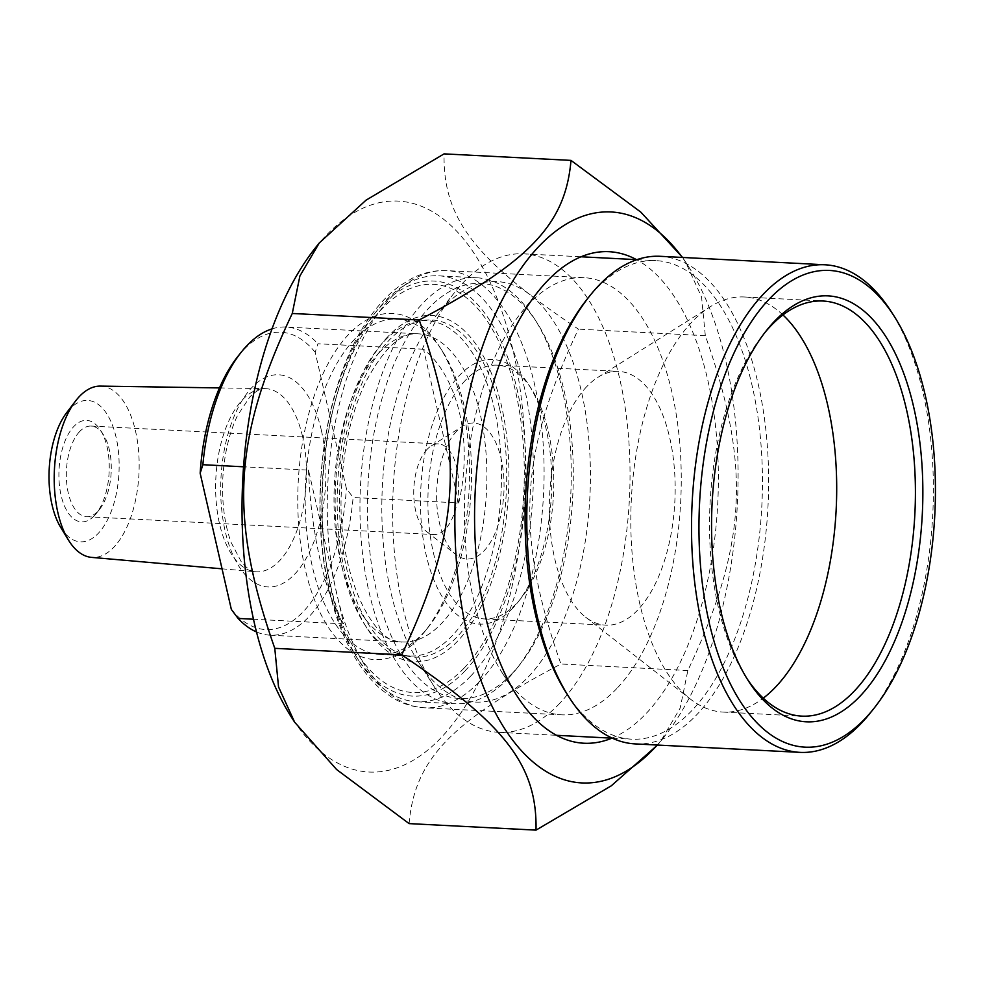 <?xml version="1.0" encoding="UTF-8"?>
<svg xmlns="http://www.w3.org/2000/svg" width="984" height="984" viewBox="0 0 984 984"><rect width="100%" height="100%" fill="white"/><g stroke="black" fill="none" stroke-linecap="round" stroke-linejoin="round"><path stroke-width="0.74" stroke-dasharray="4.92 3.69" d="M657.226 745.036A285.864 141.044 92.9 0 0 664.286 736.684A285.864 141.044 92.9 0 0 725.885 361.411A285.864 141.044 92.9 0 0 688.456 266.467A285.864 141.044 92.9 0 0 682.293 257.451M682.576 257.464L685.491 261.842L701.58 297.119L705.319 335.667C751.21 466.416 747.102 545.185 687.828 670.534L680.202 708.013L660.817 741.038L657.521 745.048M409.11 823.608C414.584 759.869 450.291 722.33 560.917 664.003C515.026 533.254 519.146 454.485 578.408 329.136C474.472 259.419 442.874 218.19 444.079 153.873M315.815 247.316A285.864 141.044 -87.1 0 1 513.045 350.476A285.864 141.044 -87.1 0 1 468.322 701.334A285.864 141.044 -87.1 0 1 291.645 717.533M705.319 335.667L578.408 329.136M388.176 336.319A173.332 85.522 92.9 0 0 381.927 343.502A173.332 85.522 92.9 0 0 367.266 628.628A173.332 85.522 92.9 0 0 479.368 609.969A173.332 85.522 92.9 0 0 495.493 384.437A173.332 85.522 92.9 0 0 388.176 336.319M616.845 688.492A218.854 107.982 -87.1 0 1 561.593 714.827A218.854 107.982 -87.1 0 1 502.393 673.117A218.854 107.982 -87.1 0 1 520.905 313.109A218.854 107.982 -87.1 0 1 528.802 304.019A218.854 107.982 -87.1 0 1 584.066 277.685A218.854 107.982 -87.1 0 1 679.919 445.211A218.854 107.982 -87.1 0 1 616.845 688.492M354.584 339.308A167.883 82.828 92.9 0 0 306.208 525.923A167.883 82.828 92.9 0 0 379.738 654.434A167.883 82.828 92.9 0 0 422.136 634.237A167.883 82.828 92.9 0 0 428.188 627.263A167.883 82.828 92.9 0 0 442.382 351.103A167.883 82.828 92.9 0 0 396.983 319.111A167.883 82.828 92.9 0 0 354.584 339.308M418.495 638.776A173.332 85.522 -87.1 0 1 311.19 590.658A173.332 85.522 -87.1 0 1 327.315 365.113A173.332 85.522 -87.1 0 1 439.405 346.466A173.332 85.522 -87.1 0 1 424.756 631.58A173.332 85.522 -87.1 0 1 418.495 638.776M384.547 340.858A167.883 82.828 -87.1 0 1 426.933 320.649A167.883 82.828 -87.1 0 1 501.041 492.566A167.883 82.828 -87.1 0 1 409.701 655.971A167.883 82.828 -87.1 0 1 364.289 623.979A167.883 82.828 -87.1 0 1 378.496 347.819A167.883 82.828 -87.1 0 1 384.547 340.858M611.876 738.16A246.086 121.413 92.9 0 0 717.73 503.71A246.086 121.413 92.9 0 0 636.476 259.628M687.828 670.534L560.917 664.003M870.373 712.859A244.118 120.442 92.9 0 0 891.024 311.313M635.184 743.904A244.118 120.442 92.9 0 0 768 506.293A244.118 120.442 92.9 0 0 660.239 256.307M747.09 678.788A207.821 102.533 -87.1 0 1 745.589 676.512A207.821 102.533 -87.1 0 1 763.166 334.671A207.821 102.533 -87.1 0 1 764.888 332.555M782.956 314.954A207.821 102.533 92.9 0 0 744.421 296.983A207.821 102.533 92.9 0 0 710.3 306.713A207.821 102.533 92.9 0 0 691.949 322.002A207.821 102.533 92.9 0 0 630.806 518.802A207.821 102.533 92.9 0 0 690.141 698.898A207.821 102.533 92.9 0 0 723.092 712.072A207.821 102.533 92.9 0 0 763.264 698.148M465.284 380.451A127.047 62.681 92.9 0 0 428.68 521.668A127.047 62.681 92.9 0 0 484.312 618.924A127.047 62.681 92.9 0 0 516.403 603.635A127.047 62.681 92.9 0 0 520.979 598.358A127.047 62.681 92.9 0 0 531.729 389.369A127.047 62.681 92.9 0 0 497.363 365.162A127.047 62.681 92.9 0 0 465.284 380.451M512.762 608.173A132.496 65.374 -87.1 0 1 430.734 571.384A132.496 65.374 -87.1 0 1 443.058 398.987A132.496 65.374 -87.1 0 1 528.74 384.732A132.496 65.374 -87.1 0 1 517.547 602.675A132.496 65.374 -87.1 0 1 512.762 608.173M528.469 676.721A210.539 103.874 92.9 0 0 579.625 384.166A210.539 103.874 92.9 0 0 436.17 315.618A210.539 103.874 92.9 0 0 418.36 661.937A210.539 103.874 92.9 0 0 528.469 676.721M586.685 386.687A127.047 62.681 92.9 0 0 549.306 507.006A127.047 62.681 92.9 0 0 585.578 617.116A127.047 62.681 92.9 0 0 605.713 625.16A127.047 62.681 92.9 0 0 674.839 501.496A127.047 62.681 92.9 0 0 618.764 371.398A127.047 62.681 92.9 0 0 597.903 377.339A127.047 62.681 92.9 0 0 586.685 386.687M559.527 703.523A239.579 118.203 -87.1 0 1 499.036 732.354A239.579 118.203 -87.1 0 1 434.239 686.697A239.579 118.203 -87.1 0 1 454.497 292.605A239.579 118.203 -87.1 0 1 463.144 282.666A239.579 118.203 -87.1 0 1 523.636 253.835A239.579 118.203 -87.1 0 1 628.567 437.228A239.579 118.203 -87.1 0 1 559.527 703.523M566.673 693.499A239.579 118.203 92.9 0 0 631.47 739.168A239.579 118.203 92.9 0 0 761.825 505.973A239.579 118.203 92.9 0 0 656.07 260.637A239.579 118.203 92.9 0 0 595.578 289.468A239.579 118.203 92.9 0 0 586.931 299.419M458.753 502.922C473.132 441.312 458.495 377.413 423.55 349.197L458.753 502.922L353.121 497.498A154.279 76.112 -87.1 0 1 270.083 635.172A154.279 76.112 -87.1 0 1 256.467 631.925M423.55 349.197L317.918 343.76L315.2 352.297L346.38 488.47L353.121 497.498M308.509 470.131C310.882 532.602 325.519 596.501 343.724 623.868L308.509 470.131L243.552 466.797M343.724 623.868L253.454 619.231M272.051 328.865A154.279 76.112 -87.1 0 1 285.926 327.032A154.279 76.112 -87.1 0 1 317.918 343.76M315.2 352.297A148.83 73.431 92.9 0 0 237.968 356.306M512.147 673.523A207.821 102.533 -87.1 0 1 383.489 615.824A207.821 102.533 -87.1 0 1 402.825 345.409A207.821 102.533 -87.1 0 1 537.215 323.047A207.821 102.533 -87.1 0 1 519.65 664.889A207.821 102.533 -87.1 0 1 512.147 673.523M508.519 678.062A213.257 105.227 92.9 0 0 516.206 669.206A213.257 105.227 92.9 0 0 534.238 318.41A213.257 105.227 92.9 0 0 476.563 277.759A213.257 105.227 92.9 0 0 422.714 303.429A213.257 105.227 92.9 0 0 361.263 540.474A213.257 105.227 92.9 0 0 454.669 703.72A213.257 105.227 92.9 0 0 508.519 678.062M470.672 676.119A213.257 105.227 -87.1 0 1 416.822 701.776A213.257 105.227 -87.1 0 1 359.148 661.137A213.257 105.227 -87.1 0 1 377.179 310.341A213.257 105.227 -87.1 0 1 384.879 301.485A213.257 105.227 -87.1 0 1 438.729 275.815A213.257 105.227 -87.1 0 1 532.123 439.061A213.257 105.227 -87.1 0 1 470.672 676.119M456.65 431.201A68.056 33.579 92.9 0 0 436.625 495.665A68.056 33.579 92.9 0 0 456.059 554.644A68.056 33.579 92.9 0 0 503.882 492.713A68.056 33.579 92.9 0 0 462.664 426.195A68.056 33.579 92.9 0 0 456.65 431.201M464.854 671.088A207.821 102.533 92.9 0 0 515.358 382.321A207.821 102.533 92.9 0 0 373.748 314.646A207.821 102.533 92.9 0 0 356.171 656.488A207.821 102.533 92.9 0 0 464.854 671.088M231.338 609.404A148.83 73.431 92.9 0 0 346.38 488.47M79.679 431.521A45.375 22.386 92.9 0 0 66.605 481.951A45.375 22.386 92.9 0 0 86.481 516.686A45.375 22.386 92.9 0 0 97.933 511.225A45.375 22.386 92.9 0 0 99.569 509.343A45.375 22.386 92.9 0 0 103.406 434.707A45.375 22.386 92.9 0 0 91.143 426.06A45.375 22.386 92.9 0 0 79.679 431.521M94.304 515.764A50.824 25.08 -87.1 0 1 62.841 501.656A50.824 25.08 -87.1 0 1 67.564 435.531A50.824 25.08 -87.1 0 1 100.43 430.069A50.824 25.08 -87.1 0 1 96.137 513.66A50.824 25.08 -87.1 0 1 94.304 515.764M60.713 527.399A70.786 34.92 92.9 0 0 98.314 533.303A70.786 34.92 92.9 0 0 115.349 434.276A70.786 34.92 92.9 0 0 66.605 412.763M427.081 449.381A45.375 22.386 92.9 0 0 413.735 492.344A45.375 22.386 92.9 0 0 426.687 531.668A45.375 22.386 92.9 0 0 433.882 534.546A45.375 22.386 92.9 0 0 458.569 490.376A45.375 22.386 92.9 0 0 438.544 443.919A45.375 22.386 92.9 0 0 431.09 446.035A45.375 22.386 92.9 0 0 427.081 449.381M100.331 386.109A85.756 42.312 -87.1 0 1 138.584 451.041A85.756 42.312 -87.1 0 1 113.935 547.104A85.756 42.312 -87.1 0 1 91.524 557.375M464.153 668.038A204.34 100.823 -87.1 0 1 322.383 483.046A204.34 100.823 -87.1 0 1 482.615 314.585A204.34 100.823 -87.1 0 1 464.153 668.038M479.688 681.432A218.854 107.982 92.9 0 0 542.75 438.163A218.854 107.982 92.9 0 0 446.896 270.637A218.854 107.982 92.9 0 0 327.82 483.661A218.854 107.982 92.9 0 0 424.424 707.779A218.854 107.982 92.9 0 0 479.688 681.432M379.406 352.407A154.279 76.112 92.9 0 0 334.941 523.882A154.279 76.112 92.9 0 0 402.517 641.974A154.279 76.112 92.9 0 0 480.278 414.485A154.279 76.112 92.9 0 0 418.36 333.834A154.279 76.112 92.9 0 0 379.406 352.407M499.466 408.212A168.793 83.283 -87.1 0 1 414.239 657.115A168.793 83.283 -87.1 0 1 355.433 400.328A168.793 83.283 -87.1 0 1 499.466 408.212M321.362 430.303A106.223 52.41 -87.1 0 1 267.734 586.931A106.223 52.41 -87.1 0 1 230.723 425.334A106.223 52.41 -87.1 0 1 321.362 430.303M302.568 436.576A91.709 45.252 92.9 0 0 264.954 388.618A91.709 45.252 92.9 0 0 242.605 399.676A91.709 45.252 92.9 0 0 216.123 500.819A91.709 45.252 92.9 0 0 255.545 571.753A91.709 45.252 92.9 0 0 297.574 528.789A91.709 45.252 92.9 0 0 302.568 436.576M688.456 266.467L685.491 261.842M664.286 736.684L660.817 741.038M584.066 277.685L446.896 270.637C435.088 270.096 423.612 272.593 412.468 278.14L400.131 285.581C388.938 293.675 378.705 304.388 369.443 317.734C330.452 371.571 310.058 476.613 324.609 566.919C333.441 621.974 351.841 662.478 379.799 688.431L391.312 697.016C401.73 703.523 412.763 707.115 424.424 707.779L561.593 714.827M442.382 351.103L439.405 346.466M428.188 627.263L424.756 631.58M426.933 320.649L396.983 319.111M409.701 655.971L379.738 654.434M364.289 623.979L367.266 628.628M378.496 347.819L381.927 343.502M502.393 673.117L517.289 696.328M520.905 313.109L538.088 291.535M745.589 676.512L748.566 681.149M763.166 334.671L766.61 330.353M723.092 712.072L801.8 716.118M744.421 296.983L823.141 301.03M531.729 389.369L528.74 384.732M520.979 598.358L517.547 602.675M484.312 618.924L605.713 625.16M497.363 365.162L618.764 371.398M418.36 661.937L434.239 686.697M436.17 315.618L454.497 292.605M499.036 732.354L556.477 735.306M612.331 738.184L631.47 739.168M523.636 253.835L581.077 256.787M636.931 259.653L656.07 260.637M585.578 617.116L690.141 698.898M597.903 377.339L710.3 306.713M270.083 635.172L402.517 641.974C374.535 646.39 335.63 572.676 341.632 487.006C343.588 447.831 351.251 413.551 364.609 384.203C383.207 348.656 401.128 331.866 418.36 333.834L285.926 327.032M537.215 323.047L534.238 318.41M519.65 664.889L516.206 669.206M416.822 701.776L454.669 703.72M438.729 275.815L476.563 277.759M356.171 656.488L359.148 661.137M373.748 314.646L377.179 310.341M103.406 434.707L100.43 430.069M99.569 509.343L96.137 513.66M86.481 516.686L433.882 534.546M91.143 426.06L438.544 443.919M219.506 387.917L264.954 388.618C261.375 388.028 256.406 390.722 250.047 396.663L237.562 415.408C229.174 432.935 224.266 453.882 222.815 478.261C221.757 502.713 224.512 524.091 231.08 542.405L241.437 562.085C247.181 568.752 251.892 571.975 255.545 571.753L222.052 568.826M426.687 531.668L456.059 554.644M431.09 446.035L462.664 426.195"/><path stroke-width="1.48" d="M682.293 257.451A285.864 141.044 92.9 0 0 498.814 306.737A285.864 141.044 92.9 0 0 479.762 677.176A285.864 141.044 92.9 0 0 657.226 745.036M657.521 745.048L611.236 785.847L536.022 830.127C537.239 765.81 505.641 724.581 401.693 654.864C460.967 529.515 465.075 450.746 419.184 319.997C529.81 261.67 565.529 224.131 570.991 160.392L640.842 212.138L682.576 257.464M570.991 160.392L444.079 153.873L366.036 200.17L319.283 242.962L299.899 275.987L292.273 313.465C233.011 438.815 228.891 517.584 274.782 648.333L278.534 686.881L294.61 722.158L336.614 769.525L409.11 823.608L536.022 830.127M294.61 722.158L291.645 717.533A285.864 141.044 -87.1 0 1 315.815 247.316L319.283 242.962M419.184 319.997L292.273 313.465M401.693 654.864L274.782 648.333M636.476 259.628A246.086 121.413 92.9 0 0 546.969 281.326A246.086 121.413 92.9 0 0 538.088 291.535A246.086 121.413 92.9 0 0 517.289 696.328A246.086 121.413 92.9 0 0 611.876 738.16M865.207 718.455A238.669 117.76 -87.1 0 1 717.434 652.195A238.669 117.76 -87.1 0 1 739.648 341.632A238.669 117.76 -87.1 0 1 894.001 315.95A238.669 117.76 -87.1 0 1 873.817 708.541A238.669 117.76 -87.1 0 1 865.207 718.455M894.001 315.95L891.024 311.313A244.118 120.442 92.9 0 0 824.998 264.782A244.118 120.442 92.9 0 0 763.363 294.154A244.118 120.442 92.9 0 0 693.019 565.505A244.118 120.442 92.9 0 0 799.931 752.366A244.118 120.442 92.9 0 0 861.578 722.994A244.118 120.442 92.9 0 0 870.373 712.859L873.817 708.541M860.102 696.131A213.257 105.227 92.9 0 0 911.922 399.799A213.257 105.227 92.9 0 0 766.61 330.353A213.257 105.227 92.9 0 0 748.566 681.149A213.257 105.227 92.9 0 0 860.102 696.131M824.998 264.782L660.239 256.307A244.118 120.442 92.9 0 0 598.604 285.692A244.118 120.442 92.9 0 0 589.797 295.827A244.118 120.442 92.9 0 0 569.158 697.373A244.118 120.442 92.9 0 0 635.184 743.904L799.931 752.366M764.888 332.555A207.821 102.533 -87.1 0 1 770.656 326.048A207.821 102.533 -87.1 0 1 823.141 301.03A207.821 102.533 -87.1 0 1 914.148 460.106A207.821 102.533 -87.1 0 1 854.272 691.1A207.821 102.533 -87.1 0 1 801.8 716.118A207.821 102.533 -87.1 0 1 747.09 678.788M763.264 698.148A207.821 102.533 92.9 0 0 836.154 509.798A207.821 102.533 92.9 0 0 782.956 314.954M589.797 295.827L586.931 299.419A239.579 118.203 92.9 0 0 566.673 693.499L569.158 697.373M253.454 619.231L238.091 618.432L231.338 609.404L200.158 473.243L202.876 464.706L243.552 466.797M202.876 464.706A154.279 76.112 -87.1 0 1 241.4 352.001A154.279 76.112 -87.1 0 1 246.972 345.593A154.279 76.112 -87.1 0 1 272.051 328.865M256.467 631.925A154.279 76.112 -87.1 0 1 238.091 618.432M241.4 352.001L237.968 356.306A148.83 73.431 92.9 0 0 200.158 473.243M75.522 401.066L66.605 412.763A70.786 34.92 92.9 0 0 60.713 527.399L68.376 539.945A85.756 42.312 -87.1 0 1 75.522 401.066A85.756 42.312 -87.1 0 1 79.433 396.454A85.756 42.312 -87.1 0 1 100.331 386.109L219.506 387.917M222.052 568.826L91.524 557.375A85.756 42.312 -87.1 0 1 68.376 539.945M556.477 735.306L612.331 738.184M581.077 256.787L636.931 259.653"/></g></svg>
